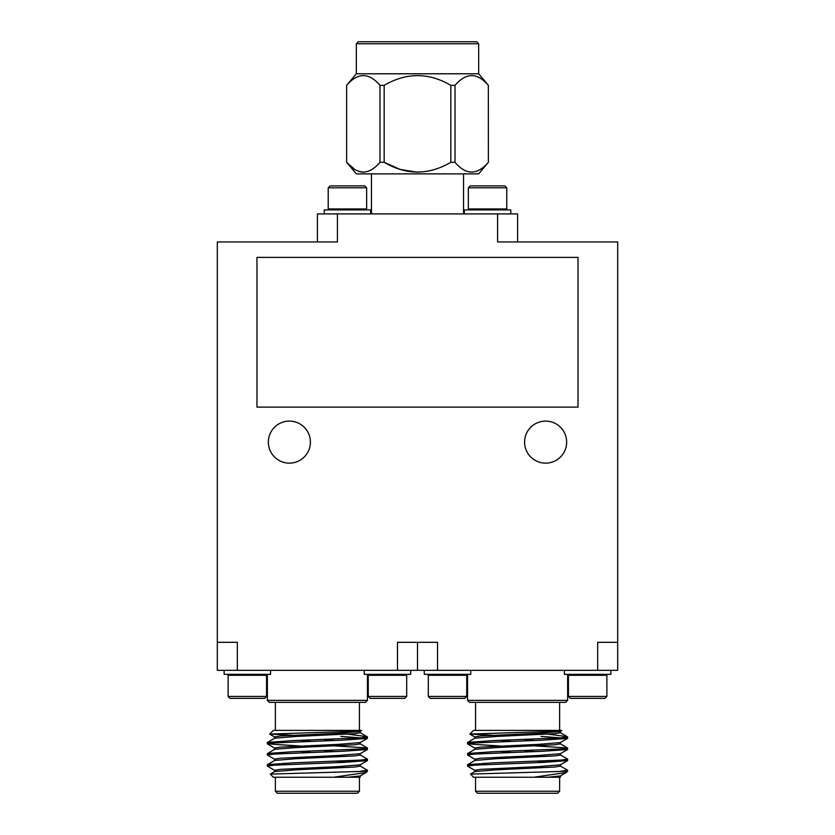 <?xml version="1.0" encoding="UTF-8"?>
<svg xmlns="http://www.w3.org/2000/svg" width="835" height="835" viewBox="0 0 835 835"><rect width="100%" height="100%" fill="white"/><g stroke="black" fill="none" stroke-linecap="round" stroke-linejoin="round"><path stroke-width="1.25" d="M397.481 670.338L397.481 642.313L437.519 642.313L437.519 670.338L217.309 670.338L217.309 642.313L237.328 642.313L237.328 670.338M597.672 670.338L597.672 642.313L617.691 642.313L617.691 670.338L437.519 670.338M617.691 642.313L617.691 241.941L497.577 241.941L497.577 213.906L517.596 213.906L517.596 241.941M317.404 241.941L317.404 213.906L497.577 213.906M337.423 213.906L337.423 241.941L217.309 241.941L217.309 642.313M356.326 43.754L478.674 43.754L476.67 41.75L358.33 41.75L356.326 43.754L356.326 73.783L346.619 85.347L346.619 162.303L356.326 173.868L478.674 173.868L488.381 162.303L488.339 85.347L488.381 162.303M354.666 169.421L346.661 162.303C357.735 175.287 368.84 175.287 379.988 162.303L384.163 162.303C406.321 175.287 428.543 175.287 450.837 162.303L455.012 162.303L455.012 85.347L450.837 85.347L450.817 162.314M363.319 172.229L357.63 170.998M434.816 169.421L428.877 170.998M417.5 172.229L400.184 169.421L384.163 162.303L384.163 85.347L379.988 85.347L379.988 162.303M480.334 169.421L477.37 170.998M455.012 162.303C466.087 175.287 477.192 175.287 488.339 162.303M384.163 85.347C406.457 72.384 428.679 72.384 450.837 85.347M455.012 85.347C466.149 72.384 477.265 72.384 488.339 85.347M346.661 85.347C357.798 72.384 368.913 72.384 379.988 85.347M356.326 73.783L478.674 73.783L488.381 85.347M470.272 185.881L468.351 187.802L470.272 185.881L504.862 185.881L506.782 187.802L506.782 208.948L468.351 208.948L468.351 187.802L506.782 187.802M364.728 185.881L366.648 187.802L364.728 185.881L330.138 185.881L328.218 187.802L328.218 208.948L366.648 208.948L366.648 187.802L328.218 187.802M464.343 213.906L464.343 209.909L510.79 209.909L510.79 213.906M370.656 213.906L370.656 209.909L324.21 209.909L324.21 213.906M545.62 463.143A21.021 21.021 0 0 0 563.823 431.611A21.021 21.021 0 0 0 527.417 431.611A21.021 21.021 0 0 0 545.62 463.143M289.38 463.143A21.021 21.021 0 0 0 307.583 431.611A21.021 21.021 0 0 0 271.177 431.611A21.021 21.021 0 0 0 289.38 463.143M578.029 407.125L578.029 257.378L256.971 257.378L256.971 407.125L578.029 407.125M524.996 739.424L524.996 740.812M524.996 750.55L524.996 751.938M567.643 700.367L565.639 702.36L469.552 702.36L467.548 700.367L567.643 700.367L567.643 674.336M550.098 762.094L549.221 761.217L537.114 761.217M559.627 730.395L559.627 702.36M469.855 734.09L473.549 730.395L561.631 730.395L547.635 731.523L469.855 734.08L492.368 735.238M565.347 736.397L540.141 733.161M557.237 777.239L473.549 777.239L470.502 774.097L567.643 771.227L566.276 772.511L533.92 777.239L548.146 777.239L560.316 775.955L566.276 772.511M565.953 771.227L563.719 770.976M474.864 770.392L467.548 766.112L474.259 765.184L542.614 762.407L567.56 760.643L563.719 759.86M474.864 759.276L467.548 754.997L474.259 754.068L542.614 751.281L567.56 749.527L563.719 748.734M500.29 746.01L467.548 743.87L474.259 742.941L542.614 740.165L567.56 738.401L541.017 736.397M474.771 771.676L474.771 770.288L480.511 769.359L539.003 766.582L560.316 764.829L567.56 760.643M474.771 760.549L474.771 759.161L480.511 758.232L539.003 755.456L560.316 753.713L567.56 749.527M534.901 751.573L524.996 751.145M474.771 749.433L474.771 748.045L480.511 747.116L539.003 744.329L560.316 742.586L567.56 738.401M534.901 740.447L524.996 740.019M474.771 738.307L474.771 736.919L480.511 735.99L539.003 733.213L560.316 731.47L561.778 730.625M470.502 774.097L474.864 771.561L496.178 769.818L554.68 767.041L560.421 766.112L560.421 764.724M471.462 765.424L467.548 764.724L474.864 760.445L496.178 758.702L554.68 755.915L560.421 754.997L560.421 753.598M510.185 751.886L500.29 751.458M471.462 754.297L467.548 753.598L474.864 749.319L496.178 747.576L554.68 744.799L560.421 743.87L560.421 742.482M510.185 740.77L500.29 740.342M471.462 743.171L467.548 742.482L474.864 738.203L496.178 736.46L554.68 733.673L560.421 732.754L560.421 731.356M548.146 777.239L560.275 777.239M560.682 771.227L567.643 770.288L560.316 766.008M467.631 764.63L492.567 762.866L560.932 760.09L567.643 759.161L560.316 754.882M467.631 753.504L492.567 751.75L560.932 748.964L567.56 747.951L534.901 745.905M467.631 742.388L492.567 740.624L560.932 737.848L567.643 736.919L560.316 732.639M559.627 777.239L559.627 791.246L475.553 791.246L475.553 777.239M475.553 791.246L477.557 793.25L557.634 793.25L559.627 791.246M467.548 700.367L467.548 674.336M428.313 696.442L430.234 698.363L464.824 698.363L466.744 696.442L466.744 675.296L428.313 675.296L428.313 696.442L466.744 696.442M424.305 670.338L424.305 674.336L470.752 674.336L470.752 670.338M417.5 642.313L417.5 670.338M610.876 670.338L610.876 674.336L564.439 674.336L564.439 670.338M605.918 674.336L606.878 675.296L568.437 675.296L569.397 674.336M568.437 696.442L570.357 698.363L604.957 698.363L606.878 696.442L568.437 696.442L568.437 675.296M324.815 739.424L324.815 740.812M324.815 750.55L324.815 751.938M367.452 700.367L365.448 702.36L269.361 702.36L267.357 700.367L367.452 700.367L367.452 674.336M349.917 762.094L349.04 761.217L336.923 761.217M359.447 730.395L359.447 702.36M269.674 734.09L273.369 730.395L361.451 730.395L347.443 731.523L269.674 734.08L292.177 735.238M365.156 736.397L339.96 733.161M357.056 777.239L273.369 777.239L270.31 774.097L367.452 771.227L366.085 772.511L333.729 777.239L347.965 777.239L360.135 775.955L366.085 772.511M365.761 771.227L363.538 770.976M274.684 770.392L267.357 766.112L274.068 765.184L342.433 762.407L367.369 760.643L363.538 759.86M274.684 759.276L267.357 754.997L274.078 754.068L342.433 751.281L367.369 749.527L363.538 748.734M300.099 746.01L267.357 743.87L274.078 742.941L342.433 740.165L367.369 738.401L340.826 736.397M274.579 771.676L274.579 770.288L280.32 769.359L338.822 766.582L360.135 764.829L367.369 760.643M274.579 760.549L274.579 759.161L280.32 758.232L338.822 755.456L360.135 753.713L367.369 749.527M334.71 751.573L324.815 751.145M274.579 749.433L274.579 748.045L280.32 747.116L338.822 744.329L360.135 742.586L367.369 738.401M334.71 740.447L324.815 740.019M274.579 738.307L274.579 736.919L280.32 735.99L338.822 733.213L360.135 731.47L361.597 730.625M270.31 774.097L274.684 771.561L295.997 769.818L354.489 767.041L360.229 766.112L360.229 764.724M271.281 765.424L267.357 764.724L274.684 760.445L295.997 758.702L354.489 755.915L360.229 754.997L360.229 753.598M310.004 751.886L300.099 751.458M271.281 754.297L267.357 753.598L274.684 749.319L295.997 747.576L354.489 744.799L360.229 743.87L360.229 742.482M310.004 740.77L300.099 740.342M271.281 743.171L267.357 742.482L274.684 738.203L295.997 736.46L354.489 733.673L360.229 732.754L360.229 731.356M347.965 777.239L360.083 777.239M360.501 771.227L367.452 770.288L360.135 766.008M267.44 764.63L292.386 762.866L360.751 760.09L367.452 759.161L360.135 754.882M267.44 753.504L292.386 751.75L360.751 748.964L367.369 747.951L334.71 745.905M267.44 742.388L292.386 740.624L360.751 737.848L367.452 736.919L360.135 732.639M359.447 777.239L359.447 791.246L275.373 791.246L275.373 777.239M275.373 791.246L277.366 793.25L357.443 793.25L359.447 791.246M267.357 700.367L267.357 674.336M230.042 698.363L228.122 696.442L230.042 698.363L264.643 698.363L266.563 696.442L266.563 675.296L228.122 675.296L228.122 696.442L266.563 696.442M224.124 670.338L224.124 674.336L270.561 674.336L270.561 670.338M410.695 670.338L410.695 674.336L364.248 674.336L364.248 670.338M405.726 674.336L406.687 675.296L368.256 675.296L369.216 674.336M368.256 696.442L370.176 698.363L404.766 698.363L406.687 696.442L368.256 696.442L368.256 675.296M346.619 85.347L346.619 162.303M478.674 43.754L478.674 73.783M463.54 213.906L463.54 173.868M371.46 213.906L371.46 173.868M505.822 209.909L506.782 208.948L505.822 209.909M469.312 209.909L468.351 208.948M365.688 209.909L366.648 208.948M329.178 209.909L328.218 208.948L329.178 209.909M510.185 739.977L510.185 741.365M510.185 751.093L510.185 752.481M483.956 763.232L482.494 764.693M475.553 730.395L475.553 702.36M467.631 743.964L474.864 748.15M469.875 734.142L474.864 737.034M560.421 775.84L560.421 777.239M560.316 743.766L567.56 747.951M567.643 771.227L567.643 770.288M567.643 760.549L567.643 759.161M567.643 749.433L567.643 748.045M567.643 738.307L567.643 736.919M467.548 766.112L467.548 764.724M467.548 754.997L467.548 753.598M467.548 743.87L467.548 742.482M429.273 674.336L428.313 675.296M465.784 674.336L466.744 675.296M606.878 696.442L606.878 675.296M310.004 739.977L310.004 741.365M310.004 751.093L310.004 752.481M283.764 763.232L282.303 764.693M275.373 730.395L275.373 702.36M267.44 743.964L274.684 748.15M269.695 734.142L274.684 737.034M360.229 775.84L360.229 777.239M360.135 743.766L367.369 747.951M367.452 771.227L367.452 770.288M367.452 760.549L367.452 759.161M367.452 749.433L367.452 748.045M367.452 738.307L367.452 736.919M267.357 766.112L267.357 764.724M267.357 754.997L267.357 753.598M267.357 743.87L267.357 742.482M229.082 674.336L228.122 675.296L228.122 696.442M265.603 674.336L266.563 675.296M406.687 696.442L406.687 675.296"/></g></svg>
